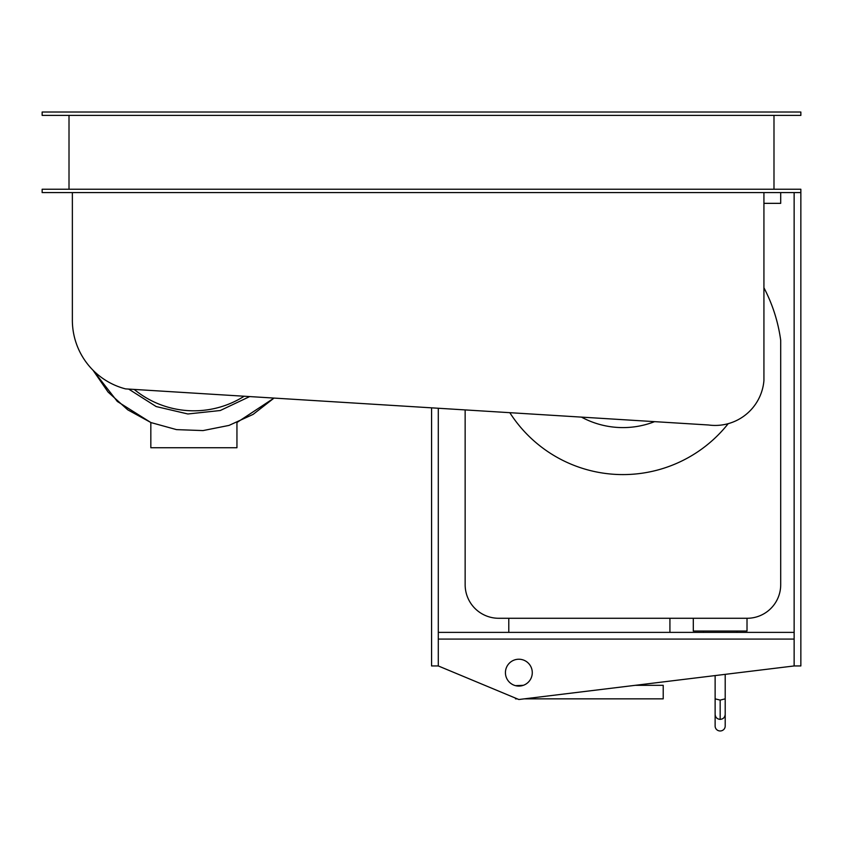 <?xml version="1.0" encoding="UTF-8"?>
<svg xmlns="http://www.w3.org/2000/svg" width="843" height="843" viewBox="0 0 843 843"><rect width="100%" height="100%" fill="white"/><g stroke="black" fill="none" stroke-linecap="round" stroke-linejoin="round"><path stroke-width="1.26" d="M532.281 672.661A13.425 13.425 0 0 1 518.856 686.086A13.425 13.425 0 0 1 505.431 672.661A13.425 13.425 0 0 1 518.856 659.226A13.425 13.425 0 0 1 532.281 672.661M438.286 408.244L438.286 665.949L518.856 699.511L794.138 665.949L794.138 192.594M794.138 632.376L438.286 632.376M438.286 639.089L794.138 639.089M794.138 665.949L800.85 665.949L800.85 189.243L42.15 189.243L42.15 192.594L72.361 192.594L72.361 320.161A70.991 70.991 0 0 0 125.544 388.886L708.552 424.988A48.936 48.936 0 0 0 763.927 380.593L763.927 192.594L72.361 192.594M431.574 407.833L431.574 665.949L438.286 665.949M236.946 447.738L236.946 422.512L274.038 398.075L253.121 414.377L229.022 425.409L203.026 430.583L176.535 429.624L150.981 422.575L127.736 409.824L108.073 392.058L93.025 370.235L117.325 401.458L150.834 422.512L150.834 447.738L236.946 447.738M128.663 389.076L156.155 406.547L187.873 413.976L220.265 410.52L249.707 396.568M134.195 389.424A93.995 93.995 0 0 0 244.164 396.231M693.304 618.277L693.304 631.028L747.014 631.028L747.014 618.277M720.164 719.385C723.22 719.079 724.906 717.425 725.201 714.4L725.201 726.055A5.037 4.91 180 0 1 720.164 730.976A5.037 4.91 180 0 1 715.127 726.055L715.127 714.4C715.422 717.425 717.098 719.079 720.164 719.385L720.164 700.101L725.201 698.847L725.201 714.4M715.127 714.4L715.127 698.847L720.164 700.101M654.6 421.648A87.282 87.282 0 0 1 581.459 417.116M728.204 423.66A134.279 134.279 0 0 1 509.815 412.68M669.922 618.277L669.922 632.376M508.782 632.376L508.782 618.277M635.243 685.317L663.209 685.317L663.209 698.847L524.357 698.847M517.244 698.847L515.495 698.847L515.495 698.12M515.495 685.665L523.324 685.317M465.146 409.909L465.146 584.705A33.572 33.572 0 0 0 498.708 618.277L747.14 618.277A33.572 33.572 0 0 0 780.702 584.705L780.702 340.309A159.232 159.232 0 0 0 763.927 287.769M763.927 203.342L780.702 203.342L780.702 192.594M773.99 115.386L773.99 189.243M69.01 189.243L69.01 115.386M42.15 115.386L800.85 115.386L800.85 112.024L42.15 112.024L42.15 115.386M800.85 192.594L763.927 192.594M93.025 370.235L108.073 392.058L127.736 409.824L150.981 422.575L176.535 429.624L203.026 430.583L229.022 425.409L253.121 414.377L274.038 398.075M736.951 631.028L736.951 632.376M703.378 631.028L703.378 632.376M725.201 698.847L725.201 674.347M715.127 698.847L715.127 675.58"/></g></svg>
